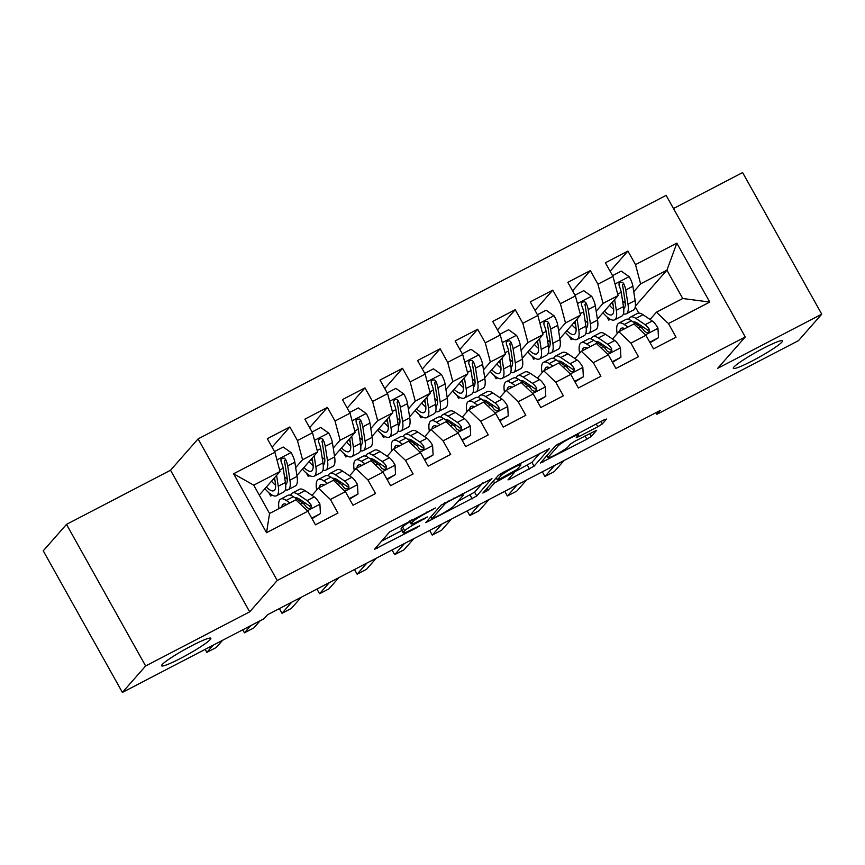 <?xml version="1.0" encoding="UTF-8"?>
<svg xmlns="http://www.w3.org/2000/svg" width="865" height="865" viewBox="0 0 865 865"><rect width="100%" height="100%" fill="white"/><g stroke="black" fill="none" stroke-linecap="round" stroke-linejoin="round"><path stroke-width="1.3" d="M435.333 507.993L389.639 531.921L374.329 549.426L416.433 527.899L419.676 525.747L412.551 529.185A13.84 1.427 150.8 0 1 403.177 532.862A13.84 1.427 150.8 0 1 403.458 532.245L404.723 530.807A13.84 1.427 150.8 0 1 419.233 521.584L427.472 516.935L420.412 520.243A13.84 1.427 150.8 0 1 411.037 523.92A13.84 1.427 150.8 0 1 411.318 523.303L412.583 521.865A13.84 1.427 150.8 0 1 427.094 512.642L435.333 507.993M733.877 367.074A28.21 2.898 150.8 0 0 733.293 368.328A28.21 2.898 150.8 0 0 755.848 359.007A28.21 2.898 150.8 0 0 781.949 342.053A28.21 2.898 150.8 0 0 782.533 340.799A28.21 2.898 150.8 0 0 759.978 350.12A28.21 2.898 150.8 0 0 733.877 367.074M162.177 664.536A28.21 2.898 150.8 0 0 161.604 665.791A28.21 2.898 150.8 0 0 184.148 656.481A28.21 2.898 150.8 0 0 210.26 639.527A28.21 2.898 150.8 0 0 210.844 638.273A28.21 2.898 150.8 0 0 188.289 647.593A28.21 2.898 150.8 0 0 162.177 664.536M597.812 426.759L602.343 423.882L606.614 419.028L603.77 419.979L555.73 445.497L540.43 463.002L586.87 439.215L591.401 436.338L596.645 430.273L575.095 441.118L570.565 443.994L568.002 446.902A11.569 1.189 150.8 0 1 557.298 453.855A11.569 1.189 150.8 0 1 548.042 457.682A11.569 1.189 150.8 0 1 548.28 457.163L558.293 445.767A11.569 1.189 150.8 0 1 569.008 438.815A11.569 1.189 150.8 0 1 578.263 434.998A11.569 1.189 150.8 0 1 578.025 435.506L576.263 437.593L579.193 436.447L597.812 426.759L596.223 423.915M660.341 410.388L267.436 614.82L263.998 618.745L122.387 692.422L145.634 665.974L249.682 611.836L277.232 580.491L745.262 336.961L717.701 368.306L821.75 314.168L798.503 340.626L656.892 414.303L660.341 410.388M491.947 478.691L441.064 505.16L425.764 522.665L476.734 496.002L491.828 478.475M502.933 472.452L549.372 448.665L534.062 466.17L510.912 478.734L507.982 479.88L514.243 472.668L511.399 473.631L494.521 482.93L488.098 490.239L482.875 493.061L498.402 475.328L502.933 472.452M277.232 580.491L198.107 438.89L666.126 195.36L745.262 336.961M266.539 532.71L233.593 473.771L274.919 452.276L280.022 471.501L253.737 485.179L269.556 513.496L266.539 532.71L307.854 511.204L315.444 524.796L337.977 513.064L330.387 499.483L345.416 491.666L353.007 505.246L375.54 493.526L367.949 479.934L382.979 472.117L390.569 485.708L413.102 473.977L405.512 460.396L420.541 452.579L428.132 466.159L450.665 454.428L443.075 440.847L458.104 433.03L465.694 446.61L488.228 434.89L480.637 421.298L495.667 413.481L503.257 427.072L525.79 415.341L518.2 401.76L533.218 393.943L540.82 407.523L563.353 395.802L555.763 382.211L570.781 374.394L578.382 387.985L600.916 376.253L593.325 362.673L608.344 354.855L615.945 368.436L638.478 356.704L630.888 343.124L645.906 335.306L653.508 348.887L676.041 337.166L668.45 323.575L656.449 312.189L682.745 298.512L666.915 270.194L640.619 283.871L633.742 291.7M272.075 447.194L289.861 426.964L267.317 438.685L274.919 452.276M289.861 426.964L297.452 440.545L312.481 432.727L317.585 451.952L296.9 475.48M309.638 427.645L327.424 407.415L304.88 419.147L312.481 432.727M327.424 407.415L335.014 421.006L350.044 413.189L355.147 432.414L334.463 455.942M347.2 408.107L364.987 387.877L342.443 399.598L350.044 413.189M364.987 387.877L372.577 401.457L387.596 393.64L392.71 412.864L372.026 436.393M384.763 388.558L402.549 368.328L380.005 380.049L387.596 393.64M402.549 368.328L410.14 381.908L425.158 374.091L430.273 393.315L409.588 416.854M422.325 369.009L440.112 348.779L417.568 360.51L425.158 374.091M440.112 348.779L447.702 362.37L462.721 354.553L467.835 373.777L447.151 397.305M459.888 349.471L477.664 329.241L455.131 340.961L462.721 354.553M477.664 329.241L485.265 342.821L500.284 335.004L505.398 354.228L484.714 377.756M497.451 329.922L515.226 309.692L492.693 321.423L500.284 335.004M515.226 309.692L522.828 323.283L537.846 315.466L542.961 334.69L522.276 358.218M535.013 310.384L552.789 290.143L530.256 301.874L537.846 315.466M552.789 290.143L560.39 303.734L575.409 295.917L580.523 315.141L559.839 338.669M572.576 290.835L590.352 270.604L567.818 282.325L575.409 295.917M590.352 270.604L597.942 284.185L612.971 276.368L618.086 295.592L597.401 319.131M610.128 271.286L627.914 251.055L605.381 262.787L612.971 276.368M627.914 251.055L635.505 264.647L676.83 243.141L709.765 302.08L668.45 323.575M604.635 347.935L605.738 346.692M612.485 339.015L618.886 331.738L633.915 323.921L645.906 335.306M630.888 343.124L618.886 331.738M625.135 301.485L624.303 302.436M609.771 318.958L608.755 320.115L606.927 316.828M610.355 319.293L608.755 320.115M635.386 306.059L666.915 270.194L676.83 243.141M635.505 264.647L640.619 283.871M567.083 367.484L568.175 366.23M574.933 358.553L581.323 351.276L596.353 343.459L608.344 354.855M593.325 362.673L581.323 351.276M572.792 338.831L571.192 339.664L569.365 336.377M618.086 295.592L603.056 303.42L596.18 311.249M587.573 321.034L586.74 321.975M572.208 338.507L571.192 339.664M597.942 284.185L603.056 303.42M529.521 387.033L530.613 385.779M537.37 378.102L543.761 370.825L558.79 363.008L570.781 374.394M555.763 382.211L543.761 370.825M535.23 358.38L533.64 359.202L531.802 355.926M580.523 315.141L565.494 322.959L558.617 330.787M550.01 340.572L549.178 341.524M534.657 358.045L533.64 359.202M560.39 303.734L565.494 322.959M491.958 406.572L493.061 405.317M499.808 397.641L506.198 390.364L521.227 382.546L533.218 393.943M518.2 401.76L506.198 390.364M497.667 377.918L496.078 378.751L494.239 375.464M542.961 334.69L527.931 342.508L521.054 350.336M512.448 360.121L511.615 361.073M497.094 377.594L496.078 378.751M522.828 323.283L527.931 342.508M454.395 426.121L455.498 424.866M462.245 417.19L468.635 409.913L483.665 402.095L495.667 413.481M480.637 421.298L468.635 409.913M460.104 397.468L458.515 398.3L456.677 395.013M505.398 354.228L490.368 362.046L483.492 369.874M474.885 379.67L474.052 380.611M459.531 397.143L458.515 398.3M485.265 342.821L490.368 362.046M416.833 445.659L417.936 444.415M424.683 436.739L431.073 429.462L446.102 421.644L458.104 433.03M443.075 440.847L431.073 429.462M422.542 417.017L420.952 417.838L419.114 414.551M467.835 373.777L452.806 381.595L445.929 389.423M437.322 399.208L436.49 400.16M421.969 416.681L420.952 417.838M447.702 362.37L452.806 381.595M379.27 465.208L380.373 463.954M387.12 456.277L393.51 449L408.539 441.182L420.541 452.579M405.512 460.396L393.51 449M384.979 436.555L383.39 437.387L381.552 434.1M430.273 393.315L415.243 401.144L408.367 408.972M399.76 418.757L398.927 419.709M384.406 436.23L383.39 437.387M410.14 381.908L415.243 401.144M341.707 484.757L342.81 483.503M349.557 475.826L355.947 468.549L370.977 460.731L382.979 472.117M367.949 479.934L355.947 468.549M347.416 456.104L345.827 456.925L343.989 453.649M392.71 412.864L377.691 420.682L370.804 428.51M362.197 438.296L361.365 439.247M346.843 455.779L345.827 456.925M372.577 401.457L377.691 420.682M304.145 504.295L305.248 503.041M311.995 495.364L318.385 488.087L333.414 480.27L345.416 491.666M330.387 499.483L318.385 488.087M309.854 475.642L308.264 476.474L306.426 473.187M355.147 432.414L340.129 440.231L333.241 448.059M324.635 457.845L323.802 458.796M309.281 475.318L308.264 476.474M335.014 421.006L340.129 440.231M269.556 513.496L295.852 499.819L307.854 511.204M272.291 495.191L270.702 496.023L268.864 492.736M317.585 451.952L302.566 459.769L295.679 467.597M287.083 477.394L286.239 478.334M271.718 494.867L270.702 496.023M297.452 440.545L302.566 459.769M655.973 412.659L656.892 414.303M821.75 314.168L742.613 172.578L673.489 208.541M249.682 611.836L170.546 470.236L66.497 524.374L145.634 665.974M66.497 524.374L43.25 550.832L122.387 692.422M170.546 470.236L198.107 438.89M638.77 313.098L635.278 306.837M642.198 328.397L643.301 327.143M650.048 319.466L656.449 312.189M280.022 471.501L259.273 495.104M233.593 473.771L253.737 485.179M682.745 298.512L709.765 302.08M409.859 521.822A13.84 1.427 150.8 0 0 402.582 526.98L404.723 530.807M403.177 532.862L401.036 529.034A13.84 1.427 150.8 0 1 401.317 528.418L402.582 526.98M381.573 541.09L401.868 530.537M457.899 501.376L474.593 492.174L482.648 483.005M448.47 501.516L445.302 503.538L431.949 518.73L439.279 515.281A13.84 1.427 150.8 0 0 453.779 506.057L462.916 495.677A13.84 1.427 150.8 0 0 463.197 495.061A13.84 1.427 150.8 0 0 453.822 498.737L448.47 501.516L448.157 500.954M539.987 453.174L531.932 462.343L534.062 466.17M514.134 472.117L531.932 462.343M520.644 465.392A11.569 1.189 150.8 0 0 520.881 464.873A11.569 1.189 150.8 0 0 511.637 468.7A11.569 1.189 150.8 0 0 500.921 475.653L497.299 479.859L500.23 478.713L517.119 469.403L520.644 465.392M274.551 477.729L275.329 482.746A27.983 7.763 62.5 0 1 273.902 490.671A27.983 7.763 62.5 0 1 266.344 487.071M276.595 475.404L278.271 486.217A33.713 9.353 62.5 0 1 276.541 495.753A33.713 9.353 62.5 0 1 264.906 488.703M274.508 451.541L283.201 447.021L291.235 452.719A11.678 3.244 62.5 0 1 294.835 462.18L297.052 476.442A33.713 9.353 62.5 0 1 295.322 485.979L288.186 489.698A33.713 9.353 -117.5 0 0 289.916 480.151L287.699 465.889A11.678 3.244 -117.5 0 0 285.601 459.423L284.38 458.158L281.925 458.32L280.93 459.683L281.093 461.769A11.678 3.244 62.5 0 1 283.19 468.235L285.407 482.497A33.713 9.353 62.5 0 1 283.677 492.044L276.541 495.753M287.245 479.167A27.983 7.763 62.5 0 1 284.509 476.669M271.48 481.221A27.983 7.763 -117.5 0 0 275.6 485.222M273.524 478.896A33.713 9.353 -117.5 0 0 275.038 480.832M285.353 489.741A33.713 9.353 -117.5 0 0 288.186 489.698M285.601 459.423L284.358 460.829A5.947 1.654 62.5 0 1 284.758 462.429L286.975 476.691A27.983 7.763 62.5 0 1 285.666 484.541M311.724 518.135L320.418 513.605L319.899 504.003A11.678 3.244 -117.5 0 0 314.233 496.878L304.988 490.628A33.713 9.353 -117.5 0 0 299.485 489.309L292.348 493.018A33.713 9.353 -117.5 0 0 290.683 495.321M300.425 499.786A27.983 7.763 -117.5 0 0 300.588 501.592M289.916 502.911L286.207 500.403A33.713 9.353 -117.5 0 0 280.703 499.083A33.713 9.353 -117.5 0 0 278.973 508.598M286.748 504.555A27.983 7.763 -117.5 0 0 283.352 504.165A27.983 7.763 -117.5 0 0 281.731 507.171M312.016 518.665L320.418 513.605M280.703 499.083L287.84 495.364A33.713 9.353 62.5 0 1 293.343 496.683L302.588 502.943A11.678 3.244 62.5 0 1 306.545 507.312L308.773 508.598L310.405 508.177L311.378 506.858L311.054 504.965A11.678 3.244 -117.5 0 0 307.097 500.597L297.841 494.337A33.713 9.353 -117.5 0 0 292.348 493.018M295.257 497.981A27.983 7.763 62.5 0 1 299.56 499.202L308.805 505.452A5.947 1.654 62.5 0 1 309.811 506.371L311.054 504.965M205.178 649.345L206.865 652.372L213.201 645.171M206.865 652.372L216.261 647.485L222.586 640.284M312.114 458.18L312.892 463.207A27.983 7.763 62.5 0 1 311.454 471.122A27.983 7.763 62.5 0 1 303.907 467.522M314.157 455.855L315.833 466.668A33.713 9.353 62.5 0 1 314.103 476.204A33.713 9.353 62.5 0 1 302.469 469.154M312.07 432.003L320.764 427.472L328.797 433.17A11.678 3.244 62.5 0 1 332.398 442.631L334.614 456.893A33.713 9.353 62.5 0 1 332.884 466.44L325.748 470.149A33.713 9.353 -117.5 0 0 327.478 460.613L325.262 446.351A11.678 3.244 -117.5 0 0 323.164 439.874L321.942 438.609L319.488 438.782L318.493 440.144L318.655 442.22A11.678 3.244 62.5 0 1 320.753 448.697L322.969 462.948A33.713 9.353 62.5 0 1 321.239 472.495L314.103 476.204M324.808 459.618A27.983 7.763 62.5 0 1 322.061 457.12M309.043 461.683A27.983 7.763 -117.5 0 0 313.162 465.684M311.086 459.347A33.713 9.353 -117.5 0 0 312.6 461.294M322.904 470.203A33.713 9.353 -117.5 0 0 325.748 470.149M323.164 439.874L321.921 441.291A5.947 1.654 62.5 0 1 322.321 442.88L324.537 457.142A27.983 7.763 62.5 0 1 323.229 465.002M349.676 438.631L350.455 443.659A27.983 7.763 62.5 0 1 349.017 451.584A27.983 7.763 62.5 0 1 341.47 447.973M351.72 436.317L353.396 447.118A33.713 9.353 62.5 0 1 351.666 456.666A33.713 9.353 62.5 0 1 340.032 449.616M349.633 412.454L358.326 407.934L366.36 413.632A11.678 3.244 62.5 0 1 369.961 423.093L372.177 437.355A33.713 9.353 62.5 0 1 370.447 446.891L363.311 450.6A33.713 9.353 -117.5 0 0 365.041 441.064L362.824 426.802A11.678 3.244 -117.5 0 0 360.727 420.336L359.505 419.071L357.05 419.233L356.056 420.595L356.218 422.682A11.678 3.244 62.5 0 1 358.315 429.148L360.532 443.41A33.713 9.353 62.5 0 1 358.802 452.946L351.666 456.666M362.37 440.08A27.983 7.763 62.5 0 1 359.624 437.582M346.606 442.134A27.983 7.763 -117.5 0 0 350.725 446.135M348.649 439.809A33.713 9.353 -117.5 0 0 350.163 441.745M360.467 450.654A33.713 9.353 -117.5 0 0 363.311 450.6M360.727 420.336L359.483 421.742A5.947 1.654 62.5 0 1 359.883 423.342L362.1 437.604A27.983 7.763 62.5 0 1 360.781 445.453M349.287 498.586L357.98 494.066L357.461 484.454A11.678 3.244 -117.5 0 0 351.796 477.339L342.54 471.079A33.713 9.353 -117.5 0 0 337.047 469.76L329.911 473.479A33.713 9.353 -117.5 0 0 328.246 475.772M337.988 480.248A27.983 7.763 -117.5 0 0 338.15 482.043M327.478 483.362L323.759 480.854A33.713 9.353 -117.5 0 0 318.266 479.534A33.713 9.353 -117.5 0 0 316.698 490.022M324.31 485.016A27.983 7.763 -117.5 0 0 320.915 484.616A27.983 7.763 -117.5 0 0 319.293 487.622M349.579 499.127L357.98 494.066M318.266 479.534L325.402 475.815A33.713 9.353 62.5 0 1 330.906 477.145L340.15 483.394A11.678 3.244 62.5 0 1 344.108 487.763L345.47 488.855L347.968 488.639L348.941 487.309L348.617 485.416A11.678 3.244 -117.5 0 0 344.659 481.048L335.404 474.799A33.713 9.353 -117.5 0 0 329.911 473.479M332.82 478.442A27.983 7.763 62.5 0 1 337.123 479.653L346.368 485.914A5.947 1.654 62.5 0 1 347.373 486.833L348.617 485.416M242.741 629.796L244.427 632.823L250.763 625.633M244.427 632.823L253.823 627.936L260.149 620.746M386.85 479.037L395.543 474.517L395.024 464.905A11.678 3.244 -117.5 0 0 389.358 457.79L380.103 451.541A33.713 9.353 -117.5 0 0 374.61 450.222L367.474 453.93A33.713 9.353 -117.5 0 0 365.808 456.223M375.551 460.699A27.983 7.763 -117.5 0 0 375.713 462.505M365.041 463.824L361.321 461.305A33.713 9.353 -117.5 0 0 355.829 459.985A33.713 9.353 -117.5 0 0 354.261 470.474M361.862 465.467A27.983 7.763 -117.5 0 0 358.478 465.067A27.983 7.763 -117.5 0 0 356.856 468.073M387.142 479.578L395.543 474.517M355.829 459.985L362.965 456.277A33.713 9.353 62.5 0 1 368.458 457.596L377.713 463.856A11.678 3.244 62.5 0 1 381.67 468.214L383.898 469.511L385.531 469.089L386.504 467.77L386.168 465.878A11.678 3.244 -117.5 0 0 382.222 461.51L372.966 455.25A33.713 9.353 -117.5 0 0 367.474 453.93M370.382 458.893A27.983 7.763 62.5 0 1 374.686 460.104L383.93 466.365A5.947 1.654 62.5 0 1 384.936 467.284L386.168 465.878M279.384 608.614L281.99 613.285L291.764 602.17M281.99 613.285L291.386 608.398L301.161 597.283M387.239 419.093L388.017 424.12A27.983 7.763 62.5 0 1 386.579 432.035A27.983 7.763 62.5 0 1 379.032 428.435M389.282 416.768L390.958 427.58A33.713 9.353 62.5 0 1 389.228 437.117A33.713 9.353 62.5 0 1 377.594 430.067M387.196 392.905L395.889 388.385L403.923 394.083A11.678 3.244 62.5 0 1 407.523 403.544L409.74 417.806A33.713 9.353 62.5 0 1 408.01 427.342L400.873 431.062A33.713 9.353 -117.5 0 0 402.603 421.514L400.387 407.253A11.678 3.244 -117.5 0 0 398.278 400.787L397.067 399.522L394.613 399.684L393.618 401.046L393.78 403.133A11.678 3.244 62.5 0 1 395.878 409.599L398.095 423.861A33.713 9.353 62.5 0 1 396.365 433.408L389.228 437.117M399.933 420.531A27.983 7.763 62.5 0 1 397.186 418.033M384.168 422.585A27.983 7.763 -117.5 0 0 388.288 426.586M386.212 420.26A33.713 9.353 -117.5 0 0 387.725 422.207M398.03 431.105A33.713 9.353 -117.5 0 0 400.873 431.062M398.278 400.787L397.046 402.193A5.947 1.654 62.5 0 1 397.446 403.793L399.662 418.055A27.983 7.763 62.5 0 1 398.343 425.915M424.802 399.543L425.58 404.571A27.983 7.763 62.5 0 1 424.142 412.497A27.983 7.763 62.5 0 1 416.595 408.886M426.845 397.23L428.521 408.031A33.713 9.353 62.5 0 1 426.791 417.579A33.713 9.353 62.5 0 1 415.157 410.529M424.758 373.366L433.452 368.836L441.485 374.534A11.678 3.244 62.5 0 1 445.086 383.995L447.302 398.257A33.713 9.353 62.5 0 1 445.572 407.804L438.436 411.513A33.713 9.353 -117.5 0 0 440.166 401.976L437.95 387.715A11.678 3.244 -117.5 0 0 435.841 381.249L434.63 379.984L432.176 380.146L431.181 381.508L431.343 383.584A11.678 3.244 62.5 0 1 433.441 390.061L435.657 404.323A33.713 9.353 62.5 0 1 433.927 413.859L426.791 417.579M437.485 400.992A27.983 7.763 62.5 0 1 434.749 398.495M421.731 403.047A27.983 7.763 -117.5 0 0 425.85 407.047M423.774 400.711A33.713 9.353 -117.5 0 0 425.288 402.657M435.592 411.567A33.713 9.353 -117.5 0 0 438.436 411.513M435.841 381.249L434.608 382.654A5.947 1.654 62.5 0 1 435.009 384.255L437.225 398.516A27.983 7.763 62.5 0 1 435.906 406.366M424.412 459.499L433.106 454.968L432.587 445.367A11.678 3.244 -117.5 0 0 426.921 438.252L417.665 431.992A33.713 9.353 -117.5 0 0 412.173 430.673L405.036 434.381A33.713 9.353 -117.5 0 0 403.371 436.684M413.113 441.15A27.983 7.763 -117.5 0 0 413.275 442.956M402.603 444.275L398.884 441.766A33.713 9.353 -117.5 0 0 393.391 440.447A33.713 9.353 -117.5 0 0 391.823 450.935M399.425 445.929A27.983 7.763 -117.5 0 0 396.04 445.529A27.983 7.763 -117.5 0 0 394.418 448.535M424.704 460.029L433.106 454.968M393.391 440.447L400.527 436.728A33.713 9.353 62.5 0 1 406.02 438.047L415.276 444.307A11.678 3.244 62.5 0 1 419.233 448.675L420.595 449.768L423.093 449.551L424.055 448.221L423.731 446.329A11.678 3.244 -117.5 0 0 419.785 441.961L410.529 435.7A33.713 9.353 -117.5 0 0 405.036 434.381M407.945 439.355A27.983 7.763 62.5 0 1 412.237 440.566L421.493 446.816A5.947 1.654 62.5 0 1 422.498 447.735L423.731 446.329M316.947 589.065L319.553 593.736L329.327 582.621M319.553 593.736L328.949 588.849L338.723 577.734M461.964 439.95L470.668 435.43L470.149 425.818A11.678 3.244 -117.5 0 0 464.483 418.703L455.228 412.443A33.713 9.353 -117.5 0 0 449.735 411.124L442.599 414.843A33.713 9.353 -117.5 0 0 440.934 417.135M450.676 421.612A27.983 7.763 -117.5 0 0 450.838 423.407M440.166 424.726L436.447 422.217A33.713 9.353 -117.5 0 0 430.954 420.898A33.713 9.353 -117.5 0 0 429.386 431.386M436.987 426.38A27.983 7.763 -117.5 0 0 433.603 425.98A27.983 7.763 -117.5 0 0 431.981 428.986M462.267 440.49L470.668 435.43M430.954 420.898L438.09 417.19A33.713 9.353 62.5 0 1 443.583 418.509L452.838 424.758A11.678 3.244 62.5 0 1 456.785 429.127L459.023 430.424L460.656 430.002L461.618 428.672L461.294 426.78A11.678 3.244 -117.5 0 0 457.347 422.412L448.092 416.162A33.713 9.353 -117.5 0 0 442.599 414.843M445.507 419.806A27.983 7.763 62.5 0 1 449.8 421.017L459.055 427.278A5.947 1.654 62.5 0 1 460.061 428.197L461.294 426.78M354.509 569.516L357.115 574.198L366.89 563.072M357.115 574.198L366.511 569.311L376.286 558.185M462.364 380.005L463.143 385.022A27.983 7.763 62.5 0 1 461.705 392.948A27.983 7.763 62.5 0 1 454.157 389.347M464.408 377.681L466.084 388.493A33.713 9.353 62.5 0 1 464.354 398.03A33.713 9.353 62.5 0 1 452.709 390.98M462.321 353.817L471.014 349.298L479.048 354.996A11.678 3.244 62.5 0 1 482.648 364.457L484.865 378.719A33.713 9.353 62.5 0 1 483.135 388.255L475.999 391.975A33.713 9.353 -117.5 0 0 477.729 382.427L475.512 368.166A11.678 3.244 -117.5 0 0 473.404 361.7L472.193 360.435L469.738 360.597L468.743 361.959L468.895 364.046A11.678 3.244 62.5 0 1 471.003 370.512L473.22 384.774A33.713 9.353 62.5 0 1 471.49 394.321L464.354 398.03M475.047 381.443A27.983 7.763 62.5 0 1 472.312 378.946M459.283 383.498A27.983 7.763 -117.5 0 0 463.402 387.498M461.337 381.173A33.713 9.353 -117.5 0 0 462.851 383.108M473.155 392.018A33.713 9.353 -117.5 0 0 475.999 391.975M473.404 361.7L472.171 363.105A5.947 1.654 62.5 0 1 472.571 364.706L474.788 378.967A27.983 7.763 62.5 0 1 473.469 386.817M499.527 420.412L508.231 415.881L507.701 406.28A11.678 3.244 -117.5 0 0 502.046 399.154L492.791 392.905A33.713 9.353 -117.5 0 0 487.298 391.586L480.161 395.294A33.713 9.353 -117.5 0 0 478.486 397.597M488.238 402.063A27.983 7.763 -117.5 0 0 488.401 403.868M477.729 405.188L474.009 402.679A33.713 9.353 -117.5 0 0 468.516 401.36A33.713 9.353 -117.5 0 0 466.938 411.837M474.55 406.831A27.983 7.763 -117.5 0 0 471.155 406.442A27.983 7.763 -117.5 0 0 469.544 409.448M499.829 420.941L508.231 415.881M468.516 401.36L475.653 397.641A33.713 9.353 62.5 0 1 481.145 398.96L490.401 405.22A11.678 3.244 62.5 0 1 494.348 409.588L496.575 410.875L498.218 410.453L499.181 409.134L498.856 407.242A11.678 3.244 -117.5 0 0 494.91 402.874L485.654 396.613A33.713 9.353 -117.5 0 0 480.161 395.294M483.07 400.257A27.983 7.763 62.5 0 1 487.363 401.479L496.618 407.729A5.947 1.654 62.5 0 1 497.624 408.648L498.856 407.242M392.072 549.978L394.678 554.649L404.452 543.534M394.678 554.649L404.074 549.762L413.838 538.646M499.927 360.456L500.705 365.484A27.983 7.763 62.5 0 1 499.267 373.399A27.983 7.763 62.5 0 1 491.709 369.798M501.97 358.132L503.646 368.944A33.713 9.353 62.5 0 1 501.916 378.481A33.713 9.353 62.5 0 1 490.271 371.431M499.884 334.279L508.577 329.749L516.61 335.447A11.678 3.244 62.5 0 1 520.211 344.908L522.428 359.17A33.713 9.353 62.5 0 1 520.698 368.717L513.561 372.426A33.713 9.353 -117.5 0 0 515.291 362.889L513.075 348.627A11.678 3.244 -117.5 0 0 510.966 342.151L509.755 340.886L507.301 341.059L506.306 342.421L506.457 344.497A11.678 3.244 62.5 0 1 508.566 350.963L510.782 365.225A33.713 9.353 62.5 0 1 509.053 374.772L501.916 378.481M512.61 361.894A27.983 7.763 62.5 0 1 509.874 359.397M496.845 363.96A27.983 7.763 -117.5 0 0 500.965 367.96M498.9 361.624A33.713 9.353 -117.5 0 0 500.413 363.57M510.718 372.48A33.713 9.353 -117.5 0 0 513.561 372.426M510.966 342.151L509.734 343.567A5.947 1.654 62.5 0 1 510.134 345.157L512.35 359.418A27.983 7.763 62.5 0 1 511.031 367.279M537.089 400.863L545.793 396.343L545.264 386.731A11.678 3.244 -117.5 0 0 539.609 379.616L530.353 373.356A33.713 9.353 -117.5 0 0 524.86 372.036L517.724 375.756A33.713 9.353 -117.5 0 0 516.048 378.048M525.801 382.525A27.983 7.763 -117.5 0 0 525.963 384.32M515.281 385.639L511.572 383.13A33.713 9.353 -117.5 0 0 506.079 381.811A33.713 9.353 -117.5 0 0 504.5 392.299M512.112 387.293A27.983 7.763 -117.5 0 0 508.717 386.893A27.983 7.763 -117.5 0 0 507.095 389.899M537.392 401.403L545.793 396.343M506.079 381.811L513.215 378.091A33.713 9.353 62.5 0 1 518.708 379.421L527.964 385.671A11.678 3.244 62.5 0 1 531.91 390.039L534.138 391.326L535.781 390.915L536.743 389.585L536.419 387.693A11.678 3.244 -117.5 0 0 532.472 383.325L523.217 377.075A33.713 9.353 -117.5 0 0 517.724 375.756M520.633 380.719A27.983 7.763 62.5 0 1 524.925 381.93L534.181 388.19A5.947 1.654 62.5 0 1 535.186 389.109L536.419 387.693M429.635 530.429L432.24 535.1L442.015 523.985M432.24 535.1L441.637 530.213L451.4 519.097M537.489 340.907L538.268 345.935A27.983 7.763 62.5 0 1 536.83 353.861A27.983 7.763 62.5 0 1 529.272 350.249M539.533 338.593L541.209 349.395A33.713 9.353 62.5 0 1 539.479 358.943A33.713 9.353 62.5 0 1 527.834 351.893M537.435 314.73L546.139 310.211L554.173 315.909A11.678 3.244 62.5 0 1 557.774 325.37L559.99 339.621A33.713 9.353 62.5 0 1 558.26 349.168L551.124 352.877A33.713 9.353 -117.5 0 0 552.854 343.34L550.637 329.078A11.678 3.244 -117.5 0 0 548.529 322.613L547.318 321.348L544.864 321.51L543.869 322.872L544.02 324.959A11.678 3.244 62.5 0 1 546.129 331.425L548.345 345.686A33.713 9.353 62.5 0 1 546.615 355.223L539.479 358.943M550.172 342.356A27.983 7.763 62.5 0 1 547.437 339.858M534.408 344.411A27.983 7.763 -117.5 0 0 538.527 348.411M536.462 342.086A33.713 9.353 -117.5 0 0 537.965 344.021M548.28 352.931A33.713 9.353 -117.5 0 0 551.124 352.877M548.529 322.613L547.296 324.018A5.947 1.654 62.5 0 1 547.696 325.618L549.913 339.88A27.983 7.763 62.5 0 1 548.594 347.73M574.652 381.314L583.356 376.794L582.826 367.182A11.678 3.244 -117.5 0 0 577.171 360.067L567.916 353.817A33.713 9.353 -117.5 0 0 562.423 352.498L555.287 356.207A33.713 9.353 -117.5 0 0 553.611 358.499M563.364 362.976A27.983 7.763 -117.5 0 0 563.526 364.781M552.843 366.1L549.134 363.581A33.713 9.353 -117.5 0 0 543.642 362.262A33.713 9.353 -117.5 0 0 542.063 372.75M549.675 367.744A27.983 7.763 -117.5 0 0 546.28 367.344A27.983 7.763 -117.5 0 0 544.658 370.35M574.955 381.854L583.356 376.794M543.642 362.262L550.778 358.553A33.713 9.353 62.5 0 1 556.271 359.872L565.526 366.133A11.678 3.244 62.5 0 1 569.473 370.49L571.7 371.788L573.344 371.366L574.306 370.047L573.982 368.155A11.678 3.244 -117.5 0 0 570.035 363.787L560.779 357.526A33.713 9.353 -117.5 0 0 555.287 356.207M558.195 361.17A27.983 7.763 62.5 0 1 562.488 362.381L571.743 368.641A5.947 1.654 62.5 0 1 572.749 369.56L573.982 368.155M467.187 510.88L469.803 515.562L479.578 504.446M469.803 515.562L479.199 510.674L488.963 499.559M575.052 321.369L575.83 326.397A27.983 7.763 62.5 0 1 574.392 334.312A27.983 7.763 62.5 0 1 566.835 330.711M577.085 319.044L578.771 329.857A33.713 9.353 62.5 0 1 577.041 339.394A33.713 9.353 62.5 0 1 565.396 332.344M574.998 295.181L583.702 290.662L591.736 296.36A11.678 3.244 62.5 0 1 595.336 305.821L597.553 320.082A33.713 9.353 62.5 0 1 595.823 329.619L588.687 333.339A33.713 9.353 -117.5 0 0 590.417 323.791L588.2 309.529A11.678 3.244 -117.5 0 0 586.092 303.064L584.881 301.798L582.426 301.961L581.431 303.323L581.583 305.41A11.678 3.244 62.5 0 1 583.691 311.876L585.908 326.137A33.713 9.353 62.5 0 1 584.178 335.685L577.041 339.394M587.735 322.807A27.983 7.763 62.5 0 1 585 320.31M571.97 324.862A27.983 7.763 -117.5 0 0 576.09 328.862M574.025 322.537A33.713 9.353 -117.5 0 0 575.528 324.483M585.843 333.382A33.713 9.353 -117.5 0 0 588.687 333.339M586.092 303.064L584.859 304.469A5.947 1.654 62.5 0 1 585.259 306.069L587.476 320.331A27.983 7.763 62.5 0 1 586.156 328.192M612.215 361.775L620.919 357.245L620.389 347.644A11.678 3.244 -117.5 0 0 614.734 340.529L605.478 334.268A33.713 9.353 -117.5 0 0 599.986 332.949L592.849 336.658A33.713 9.353 -117.5 0 0 591.173 338.961M600.926 343.427A27.983 7.763 -117.5 0 0 601.088 345.232M590.406 346.551L586.697 344.043A33.713 9.353 -117.5 0 0 581.204 342.724A33.713 9.353 -117.5 0 0 579.626 353.201M587.238 348.206A27.983 7.763 -117.5 0 0 583.843 347.806A27.983 7.763 -117.5 0 0 582.221 350.812M612.517 362.305L620.919 357.245M581.204 342.724L588.341 339.004A33.713 9.353 62.5 0 1 593.833 340.323L603.089 346.584A11.678 3.244 62.5 0 1 607.035 350.952L609.263 352.239L610.906 351.828L611.869 350.498L611.544 348.606A11.678 3.244 -117.5 0 0 607.598 344.238L598.342 337.977A33.713 9.353 -117.5 0 0 592.849 336.658M595.758 341.632A27.983 7.763 62.5 0 1 600.051 342.843L609.306 349.092A5.947 1.654 62.5 0 1 610.301 350.011L611.544 348.606M504.749 491.342L507.366 496.013L517.14 484.897M507.366 496.013L516.751 491.125L526.525 480.01M612.615 301.82L613.393 306.848A27.983 7.763 62.5 0 1 611.955 314.774A27.983 7.763 62.5 0 1 604.397 311.162M614.647 299.495L616.334 310.308A33.713 9.353 62.5 0 1 614.604 319.855A33.713 9.353 62.5 0 1 602.959 312.795M612.561 275.643L621.265 271.113L629.298 276.811A11.678 3.244 62.5 0 1 632.899 286.272L635.115 300.533A33.713 9.353 62.5 0 1 633.375 310.081L626.238 313.79A33.713 9.353 -117.5 0 0 627.979 304.253L625.763 289.991A11.678 3.244 -117.5 0 0 623.654 283.525L622.443 282.26L619.989 282.423L618.994 283.785L619.145 285.861A11.678 3.244 62.5 0 1 621.254 292.338L623.47 306.599A33.713 9.353 62.5 0 1 621.74 316.136L614.604 319.855M625.298 303.269A27.983 7.763 62.5 0 1 622.562 300.771M609.533 305.323A27.983 7.763 -117.5 0 0 613.653 309.324M611.587 302.988A33.713 9.353 -117.5 0 0 613.09 304.934M623.405 313.844A33.713 9.353 -117.5 0 0 626.238 313.79M623.654 283.525L622.422 284.931A5.947 1.654 62.5 0 1 622.822 286.531L625.038 300.793A27.983 7.763 62.5 0 1 623.719 308.643M649.777 342.226L658.47 337.707L657.951 328.095A11.678 3.244 -117.5 0 0 652.297 320.98L643.041 314.719A33.713 9.353 -117.5 0 0 637.548 313.4L630.412 317.12A33.713 9.353 -117.5 0 0 628.736 319.412M638.489 323.888A27.983 7.763 -117.5 0 0 638.651 325.683M627.968 327.002L624.26 324.494A33.713 9.353 -117.5 0 0 618.767 323.175A33.713 9.353 -117.5 0 0 617.188 333.663M624.8 328.657A27.983 7.763 -117.5 0 0 621.405 328.257A27.983 7.763 -117.5 0 0 619.783 331.263M650.08 342.767L658.47 337.707M618.767 323.175L625.903 319.466A33.713 9.353 62.5 0 1 631.396 320.785L640.651 327.035A11.678 3.244 62.5 0 1 644.598 331.403L646.825 332.701L648.469 332.279L649.431 330.949L649.107 329.057A11.678 3.244 -117.5 0 0 645.16 324.689L635.905 318.439A33.713 9.353 -117.5 0 0 630.412 317.12M633.321 322.083A27.983 7.763 62.5 0 1 637.613 323.294L646.869 329.554A5.947 1.654 62.5 0 1 647.863 330.473L649.107 329.057M542.312 471.793L544.928 476.474L554.703 465.348M544.928 476.474L554.314 471.587L564.088 460.461M426.769 512.08L427.094 512.642M411.545 520.006L412.583 521.865M409.945 520.838L411.318 523.303M423.98 518.384L424.293 518.946M418.909 521.011L419.233 521.584M401.317 528.418L403.458 532.245M416.119 527.326L416.433 527.899M376.48 546.885L377.259 548.28M431.84 509.442L432.154 510.004M474.593 492.174L476.734 496.002M470.063 495.05L472.204 498.878M427.916 520.125L428.694 521.519M444.826 502.695L445.302 503.538M430.857 516.783L431.949 518.73M453.498 498.175L453.822 498.737M527.39 465.219L529.531 469.046M510.134 477.339L510.912 478.734M511.085 473.058L511.399 473.631M498.716 479.448L499.051 480.053M493.428 480.983L494.521 482.93M487.006 488.293L488.098 490.239M500.057 474.107L500.921 475.653M496.305 477.718L497.397 479.664M577.604 433.603L579.193 436.447M557.438 444.242L558.293 445.767M547.188 455.217L548.28 457.163M589.789 433.462L591.401 436.338M585.032 435.938L586.87 439.215M542.582 460.461L543.361 461.856M600.98 421.439L602.343 423.882M291.04 452.579L276.941 459.91M285.407 482.497L278.271 486.217M297.052 476.442L289.916 480.151M283.19 468.235L279.644 470.084M294.835 462.18L287.699 465.889M307.378 510.761L319.909 504.241M297.841 494.337L304.988 490.628M286.207 500.403L293.343 496.683M307.097 500.597L314.233 496.878M300.36 504.1L302.588 502.943M328.603 433.03L314.503 440.361M322.969 462.948L315.833 466.668M334.614 456.893L327.478 460.613M320.753 448.697L317.206 450.535M332.398 442.631L325.262 446.351M366.165 413.481L352.066 420.822M360.532 443.41L353.396 447.118M372.177 437.355L365.041 441.064M358.315 429.148L354.769 430.997M369.961 423.093L362.824 426.802M344.94 491.212L357.472 484.692M335.404 474.799L342.54 471.079M323.759 480.854L330.906 477.145M344.659 481.048L351.796 477.339M337.923 484.551L340.15 483.394M382.503 471.674L395.035 465.154M372.966 455.25L380.103 451.541M361.321 461.305L368.458 457.596M382.222 461.51L389.358 457.79M375.486 465.013L377.713 463.856M403.717 393.943L389.628 401.274M398.095 423.861L390.958 427.58M409.74 417.806L402.603 421.514M395.878 409.599L392.332 411.448M407.523 403.544L400.387 407.253M441.28 374.394L427.191 381.725M435.657 404.323L428.521 408.031M447.302 398.257L440.166 401.976M433.441 390.061L429.894 391.899M445.086 383.995L437.95 387.715M420.066 452.125L432.597 445.605M410.529 435.7L417.665 431.992M398.884 441.766L406.02 438.047M419.785 441.961L426.921 438.252M413.048 445.464L415.276 444.307M457.628 432.576L470.16 426.056M448.092 416.162L455.228 412.443M436.447 422.217L443.583 418.509M457.347 422.412L464.483 418.703M450.611 425.926L452.838 424.758M478.842 354.855L464.754 362.186M473.22 384.774L466.084 388.493M484.865 378.719L477.729 382.427M471.003 370.512L467.457 372.361M482.648 364.457L475.512 368.166M495.191 413.038L507.723 406.518M485.654 396.613L492.791 392.905M474.009 402.679L481.145 398.96M494.91 402.874L502.046 399.154M488.174 406.377L490.401 405.22M516.405 335.306L502.316 342.637M510.782 365.225L503.646 368.944M522.428 359.17L515.291 362.889M508.566 350.963L505.019 352.812M520.211 344.908L513.075 348.627M532.754 393.489L545.285 386.969M523.217 377.075L530.353 373.356M511.572 383.13L518.708 379.421M532.472 383.325L539.609 379.616M525.736 386.828L527.964 385.671M553.968 315.757L539.879 323.099M548.345 345.686L541.209 349.395M559.99 339.621L552.854 343.34M546.129 331.425L542.582 333.274M557.774 325.37L550.637 329.078M570.316 373.95L582.848 367.43M560.779 357.526L567.916 353.817M549.134 363.581L556.271 359.872M570.035 363.787L577.171 360.067M563.299 367.29L565.526 366.133M591.53 296.219L577.442 303.55M585.908 326.137L578.771 329.857M597.553 320.082L590.417 323.791M583.691 311.876L580.145 313.725M595.336 305.821L588.2 309.529M607.879 354.401L620.41 347.881M598.342 337.977L605.478 334.268M586.697 344.043L593.833 340.323M607.598 344.238L614.734 340.529M600.861 347.741L603.089 346.584M629.093 276.67L615.004 284.001M623.47 306.599L616.334 310.308M635.115 300.533L627.979 304.253M621.254 292.338L617.707 294.176M632.899 286.272L625.763 289.991M645.441 334.852L657.962 328.332M635.905 318.439L643.041 314.719M624.26 324.494L631.396 320.785M645.16 324.689L652.297 320.98M638.424 328.203L640.651 327.035M409.448 521.098L411.037 523.92M430.77 516.881L431.884 518.859M462.364 493.558L463.197 495.061M513.842 471.598L514.329 472.474M520.125 463.51L520.881 464.873M496.186 477.858L497.299 479.859M577.506 433.646L578.263 434.998M546.864 455.585L548.042 457.682"/></g></svg>
